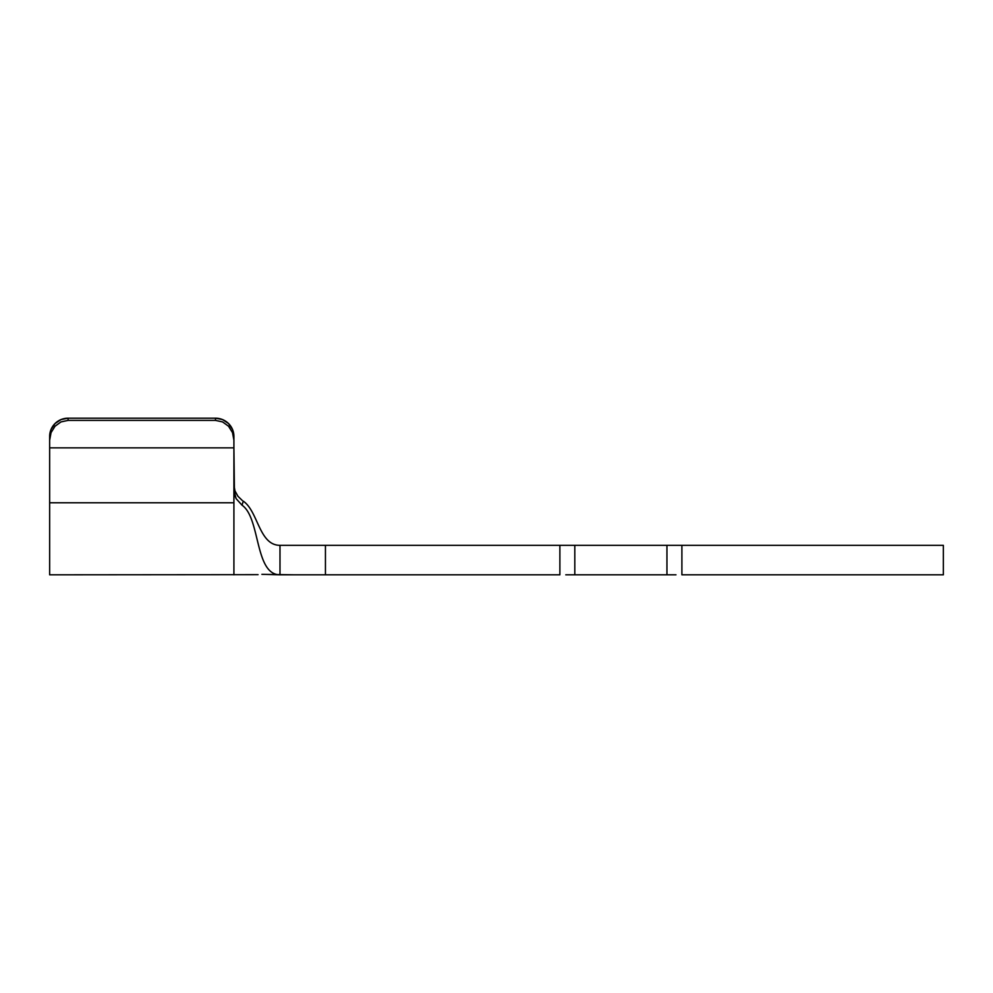 <?xml version="1.0" encoding="UTF-8"?>
<svg xmlns="http://www.w3.org/2000/svg" width="993" height="993" viewBox="0 0 993 993"><rect width="100%" height="100%" fill="white"/><g stroke="black" fill="none" stroke-linecap="round" stroke-linejoin="round"><path stroke-width="1.49" d="M261.879 574.351L294.387 574.81M55.049 423.527L51.053 429.435L49.65 436.399L51.053 429.435L55.049 423.527L61.02 419.567L68.083 418.19L215.493 418.19L222.544 419.567L228.527 423.527L232.511 429.435L233.914 436.399L233.914 574.81L233.914 502.768L49.65 502.768L49.65 574.81L258.056 574.649M317.648 545.331L325.443 545.331L325.443 574.81L559.878 574.81L559.878 545.331L325.443 545.331L565.787 545.331M317.648 574.81L559.878 574.81L559.878 545.331L574.81 545.331L574.81 574.81L574.81 545.331L666.948 545.331L666.948 574.81L574.81 574.81L666.948 574.81L666.948 545.331L681.893 545.331L681.893 574.81L943.35 574.81L943.35 545.331L681.893 545.331L943.35 545.331M325.443 545.331L279.989 545.331L325.443 545.331L325.443 574.81L279.989 574.81L279.989 545.331L294.387 545.331M574.81 545.331L666.948 545.331M675.972 545.331L681.893 545.331L681.893 574.81L943.35 574.81M574.81 574.81L565.787 574.81M675.972 574.81L666.948 574.81M263.691 574.351L279.989 574.81C254.605 574.81 260.501 517.899 242.081 505.238L243.223 501.13C258.23 511.246 258.987 545.331 279.989 545.331C258.987 545.331 258.23 511.246 243.223 501.13L242.081 505.238C260.501 517.899 254.605 574.81 279.989 574.81L325.443 574.81M233.914 484.857L234.969 490.89L237.948 496.289L242.218 500.422L237.948 496.289L234.969 490.89L233.914 484.857M279.989 574.81L279.989 545.331M233.914 490.021L236.098 498.623L242.081 505.238L236.098 498.623L234.472 494.452L233.914 447.855L49.65 447.855L49.65 502.768L233.914 502.768L233.914 490.108M233.914 447.855L233.914 440.209L232.511 432.625L228.527 426.196L222.544 421.901L215.493 420.399L68.083 420.399L61.02 421.901L55.049 426.196L51.053 432.625L49.65 440.209L49.65 447.855L233.914 447.855M49.65 436.399L49.65 440.209L51.053 432.625L55.049 426.196L61.02 421.901L68.083 420.399L215.493 420.399L215.493 418.19L68.083 418.19L68.083 420.399L68.083 418.19A18.433 18.222 180 0 0 49.65 436.399L49.65 574.81M233.914 436.399A18.433 18.222 180 0 0 215.493 418.19L215.493 420.399L222.544 421.901L228.527 426.196L232.511 432.625L233.914 440.209L232.511 429.435L228.527 423.527M233.914 490.182L234.274 493.583"/></g></svg>
